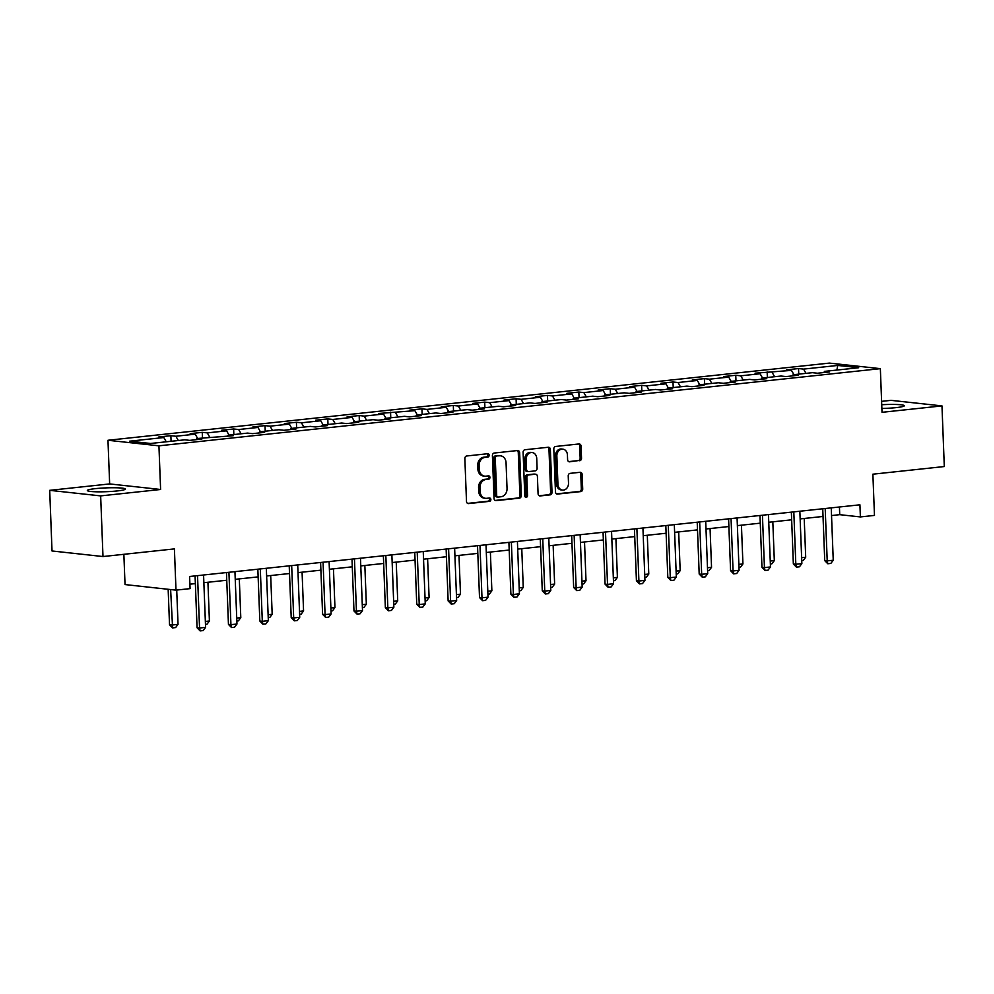 <?xml version="1.0" encoding="UTF-8"?>
<svg xmlns="http://www.w3.org/2000/svg" width="994" height="994" viewBox="0 0 994 994"><rect width="100%" height="100%" fill="white"/><g stroke="black" fill="none" stroke-linecap="round" stroke-linejoin="round"><path stroke-width="1.49" d="M489.16 455.24A1.677 1.379 96.2 0 0 487.719 453.724L466.733 455.973A2.398 1.976 96.2 0 0 464.857 458.557L466.497 501.423A2.398 1.976 96.2 0 0 468.559 503.585L489.545 501.349A1.677 1.379 96.2 0 0 489.421 498.006L486.7 498.305A7.666 6.312 96.2 0 1 485.581 498.305A7.666 6.312 96.2 0 1 480.09 491.359L479.953 487.781A7.666 6.312 96.2 0 1 485.979 479.493L488.7 479.195A1.677 1.379 96.2 0 0 488.563 475.865L485.855 476.163A7.666 6.312 96.2 0 1 484.724 476.151A7.666 6.312 96.2 0 1 479.245 469.218L479.108 465.639A7.666 6.312 96.2 0 1 485.134 457.352L487.843 457.054A1.677 1.379 96.2 0 0 489.16 455.24M484.724 476.151L483.345 476.002A7.666 6.312 96.2 0 1 477.865 469.069L477.729 465.49A7.666 6.312 96.2 0 1 483.755 457.203L486.464 456.905A1.677 1.379 96.2 0 0 487.135 453.786M467.602 503.399L488.166 501.187A1.677 1.379 96.2 0 0 488.837 498.069M485.581 498.305L484.202 498.156A7.666 6.312 96.2 0 1 478.71 491.21L478.574 487.632A7.666 6.312 96.2 0 1 484.6 479.344L487.321 479.046A1.677 1.379 96.2 0 0 487.992 475.927M881.877 408.472A19.035 1.913 -2.2 0 0 896.054 407.627A19.035 1.913 -2.2 0 0 904.329 405.726A19.035 1.913 -2.2 0 0 881.728 404.72M95.623 488.613A19.035 1.913 -2.2 0 0 87.348 490.514A19.035 1.913 -2.2 0 0 97.524 491.819A19.035 1.913 -2.2 0 0 117.106 490.949A19.035 1.913 -2.2 0 0 125.381 489.048A19.035 1.913 -2.2 0 0 115.205 487.756A19.035 1.913 -2.2 0 0 95.623 488.613M579.639 460.744A2.398 1.976 96.2 0 0 581.527 458.159L581.055 446.132A2.398 1.976 96.2 0 0 578.993 443.958L555.696 446.455A2.398 1.976 96.2 0 0 553.807 449.039L555.46 491.906A2.398 1.976 96.2 0 0 557.522 494.068L580.819 491.583A2.398 1.976 96.2 0 0 582.708 488.986L582.149 474.461A2.398 1.976 96.2 0 0 580.086 472.299L570.109 473.355A2.398 1.976 96.2 0 0 568.233 475.952L568.506 483.159A6.411 5.268 96.2 0 1 562.529 490.092A6.411 5.268 96.2 0 1 557.945 484.289L556.851 456.072A6.411 5.268 96.2 0 1 562.828 449.139A6.411 5.268 96.2 0 1 567.425 454.941L567.599 459.638A2.398 1.976 96.2 0 0 569.661 461.812L578.259 460.595A2.398 1.976 96.2 0 0 580.148 457.998L579.688 445.983A2.398 1.976 96.2 0 0 578.583 444.007M100.655 495.894L160.606 489.483L109.651 483.929L49.7 490.34L100.655 495.894L102.991 556.541L174.41 548.899L175.988 590.138L190.078 588.634L189.605 576.495L859.922 504.803L860.382 516.93L874.471 515.414L872.881 474.188L944.3 466.546L941.977 405.9L891.009 400.346L881.603 401.352M160.606 489.483L158.928 445.821L880.349 368.65L882.026 412.311L941.977 405.9M519.651 452.705A2.398 1.976 96.2 0 0 517.588 450.531L494.279 453.028A2.398 1.976 96.2 0 0 492.403 455.612L494.043 498.466A2.398 1.976 96.2 0 0 496.105 500.641L519.415 498.143A2.398 1.976 96.2 0 0 521.291 495.559L519.651 452.705L518.272 452.543A2.398 1.976 96.2 0 0 517.166 450.568M524.994 449.735L548.29 447.25A2.398 1.976 96.2 0 1 550.353 449.412L552.005 492.266A2.398 1.976 96.2 0 1 550.117 494.863L540.152 495.931A2.398 1.976 96.2 0 1 538.077 493.757L537.406 476.374A2.398 1.976 96.2 0 0 535.344 474.213L528.733 474.921A2.398 1.976 96.2 0 0 526.845 477.505L527.541 495.608A1.677 1.379 96.2 0 1 524.782 495.907L523.105 452.332A2.398 1.976 96.2 0 1 524.994 449.735M102.991 556.541L52.023 550.974L49.7 490.34M158.928 445.821L107.973 440.267L829.381 363.096L880.349 368.65M798.741 374.142L798.53 368.55L786.465 369.843L791.485 370.389L755.08 373.197L760.099 373.744L740.791 375.819L735.759 375.272L723.694 376.552L728.726 377.111L709.405 379.174L704.386 378.627L692.309 379.919L697.341 380.466L678.02 382.528L673 381.982L660.923 383.274L665.955 383.821L646.647 385.883L641.615 385.337L629.55 386.629L634.57 387.175L615.261 389.238L610.229 388.691L598.164 389.983L603.184 390.53L583.876 392.605L578.843 392.046L566.779 393.338L571.811 393.897L552.49 395.96L547.47 395.413L535.393 396.705L540.425 397.252L521.104 399.315L516.085 398.768L504.008 400.06L509.04 400.607L489.731 402.669L484.699 402.123L472.635 403.415L477.654 403.962L458.346 406.024L453.314 405.477L441.249 406.77L446.269 407.316L426.96 409.391L421.928 408.832L409.863 410.124L414.883 410.671L378.478 413.492L383.51 414.038L364.189 416.101L359.169 415.554L347.092 416.846L352.124 417.393L332.804 419.456L327.784 418.909L315.707 420.201L320.739 420.748L301.43 422.81L296.398 422.264L284.334 423.556L289.353 424.103L270.045 426.165L265.013 425.618L252.948 426.911L257.968 427.457L238.659 429.532L233.627 428.986L221.563 430.265L226.595 430.824L207.274 432.887L202.254 432.34L190.177 433.632L195.209 434.179L175.888 436.242L170.869 435.695L158.791 436.987L163.824 437.534L129.618 441.187L150.554 443.473L184.76 439.82L189.779 440.367L201.857 439.075L196.824 438.528L196.178 439.683M798.53 368.55L803.562 369.097L837.756 365.444L858.692 367.73L824.498 371.383L829.518 371.93L817.453 373.222L812.421 372.675L793.113 374.738L798.132 375.285L786.068 376.577L781.035 376.03L761.727 378.093L766.759 378.652L754.682 379.932L749.65 379.385L730.341 381.46L735.374 382.007L723.297 383.299L718.277 382.752L698.956 384.815L703.988 385.361L691.911 386.654L686.891 386.107L667.57 388.169L672.603 388.716L660.538 390.008L655.506 389.462L636.197 391.524L641.217 392.071L629.152 393.363L624.12 392.816L604.812 394.879L609.831 395.438L597.767 396.718L592.735 396.171L573.426 398.246L578.458 398.793L566.381 400.085L561.361 399.526L542.041 401.601L547.073 402.148L534.996 403.44L529.976 402.893L510.655 404.956L515.687 405.502L503.623 406.794L498.59 406.248L479.282 408.31L484.302 408.857L472.237 410.149L467.205 409.603L447.896 411.665L452.916 412.212L440.851 413.504L435.819 412.957L416.511 415.02L421.543 415.579L409.466 416.871L404.446 416.312L385.125 418.387L390.157 418.934L378.08 420.226L373.061 419.679L353.74 421.742L358.772 422.288L346.695 423.581L341.675 423.034L322.367 425.097L327.386 425.643L315.322 426.935L310.29 426.389L290.981 428.451L296.001 428.998L283.936 430.29L278.904 429.743L259.596 431.806L264.628 432.365L252.551 433.645L247.518 433.098L228.21 435.173L233.242 435.72L196.824 438.528M793.92 374.651L791.485 370.389M774.612 376.726L772.176 372.452M793.113 374.738L792.454 375.894M762.535 378.006L760.099 373.744M743.226 380.081L740.791 375.819M761.727 378.093L761.069 379.248M731.149 381.373L728.726 377.111M711.841 383.435L709.405 379.174M730.341 381.46L729.695 382.615M699.776 384.728L697.341 380.466M680.455 386.79L678.02 382.528M698.956 384.815L698.31 385.97M668.39 388.082L665.955 383.821M649.07 390.145L646.647 385.883M667.57 388.169L666.924 389.325M637.005 391.437L634.57 387.175M617.696 393.5L615.261 389.238M636.197 391.524L635.539 392.68M605.619 394.792L603.184 390.53M586.311 396.867L583.876 392.605M604.812 394.879L604.153 396.034M574.234 398.159L571.811 393.897M554.925 400.222L552.49 395.96M573.426 398.246L572.78 399.402M542.861 401.514L540.425 397.252M523.54 403.576L521.104 399.315M542.041 401.601L541.395 402.756M511.475 404.869L509.04 400.607M492.154 406.931L489.731 402.669M510.655 404.956L510.009 406.111M480.09 408.223L477.654 403.962M460.781 410.286L458.346 406.024M479.282 408.31L478.623 409.466M448.704 411.578L446.269 407.316M429.396 413.653L426.96 409.391M447.896 411.665L447.238 412.821M417.318 414.933L414.883 410.671M398.01 417.008L395.575 412.746M416.511 415.02L415.852 416.188M385.933 418.3L383.51 414.038M366.624 420.363L364.189 416.101M385.125 418.387L384.479 419.543M354.56 421.655L352.124 417.393M335.239 423.717L332.804 419.456M353.74 421.742L353.094 422.897M323.174 425.01L320.739 420.748M303.866 427.072L301.43 422.81M322.367 425.097L321.708 426.252M291.789 428.364L289.353 424.103M272.48 430.439L270.045 426.165M290.981 428.451L290.323 429.607M260.403 431.719L257.968 427.457M241.095 433.794L238.659 429.532M259.596 431.806L258.937 432.962M229.018 435.086L226.595 430.824M209.709 437.149L207.274 432.887M228.21 435.173L227.564 436.329M197.644 438.441L195.209 434.179M178.324 440.504L175.888 436.242M166.259 441.796L163.824 437.534M123.865 554.304L125.033 584.571L175.988 590.138M109.651 483.929L107.973 440.267M831.531 515.551L839.731 514.668L860.382 516.93M189.904 584.186L195.371 583.602M203.857 582.695L226.756 580.247M235.243 579.328L258.129 576.88M266.628 575.973L289.515 573.526M298.014 572.619L320.9 570.171M329.399 569.264L352.286 566.816M360.772 565.909L383.672 563.461M392.158 562.542L415.057 560.094M423.543 559.187L446.43 556.739M454.929 555.832L477.816 553.385M486.314 552.478L509.201 550.03M517.7 549.123L540.587 546.675M549.073 545.768L571.972 543.308M580.459 542.401L603.346 539.953M611.844 539.046L634.731 536.598M643.23 535.691L666.117 533.244M674.615 532.337L697.502 529.889M705.989 528.982L728.888 526.534M737.374 525.615L760.261 523.167M768.76 522.26L791.646 519.812M800.145 518.905L823.032 516.458M836.861 370.066L837.756 365.444M805.997 373.359L803.562 369.097M824.498 371.383L823.84 372.539M839.433 506.99L839.731 514.668M171.08 441.274L170.869 435.695M202.465 437.919L202.254 432.34M233.851 434.564L233.627 428.986M265.236 431.21L265.013 425.618M296.61 427.855L296.398 422.264M327.995 424.5L327.784 418.909M359.381 421.133L359.169 415.554M390.766 417.778L390.555 412.199M422.152 414.423L421.928 408.832M453.525 411.069L453.314 405.477M484.91 407.714L484.699 402.123M516.296 404.347L516.085 398.768M547.682 400.992L547.47 395.413M579.067 397.637L578.843 392.046M610.44 394.283L610.229 388.691M641.826 390.928L641.615 385.337M673.211 387.561L673 381.982M704.597 384.206L704.386 378.627M735.982 380.851L735.759 375.272M767.368 377.496L767.144 371.905M495.149 500.442L518.036 497.994A2.398 1.976 96.2 0 0 519.912 495.41L518.272 452.543M496.578 456.122A1.677 1.379 96.2 0 0 495.26 457.936L496.714 495.559A1.677 1.379 96.2 0 0 498.156 497.075L501.013 496.764A7.666 6.312 96.2 0 0 507.039 488.476L506.058 462.757A7.666 6.312 96.2 0 0 500.566 455.824A7.666 6.312 96.2 0 0 499.448 455.811L495.198 455.973A1.677 1.379 96.2 0 0 493.881 457.787L495.26 457.936M496.776 496.925A1.677 1.379 96.2 0 1 495.335 495.41L493.881 457.787M500.566 455.824L499.187 455.662A7.666 6.312 96.2 0 0 498.069 455.662L499.448 455.811M495.198 455.973L498.069 455.662M539.183 495.733L548.738 494.714A2.398 1.976 96.2 0 0 550.626 492.117L548.974 449.263A2.398 1.976 96.2 0 0 547.88 447.288M534.66 474.138A2.398 1.976 96.2 0 0 533.964 474.063L527.354 474.772A2.398 1.976 96.2 0 0 525.466 477.356L526.161 495.459L527.541 495.608M525.317 497.124A1.677 1.379 96.2 0 0 526.161 495.459M536.723 458.346A6.411 5.268 96.2 0 0 532.125 452.543A6.411 5.268 96.2 0 0 526.149 459.476L526.534 469.416A2.398 1.976 96.2 0 0 528.597 471.578L535.219 470.883A2.398 1.976 96.2 0 0 537.095 468.286L536.723 458.346M532.125 452.543L530.759 452.394A6.411 5.268 96.2 0 0 524.782 459.327L526.149 459.476M527.23 471.429A2.398 1.976 96.2 0 1 525.155 469.267L524.782 459.327M568.705 461.614L578.259 460.595M562.828 449.139L561.461 448.99A6.411 5.268 96.2 0 0 555.484 455.923L556.851 456.072M562.529 490.092L561.15 489.943A6.411 5.268 96.2 0 1 556.565 484.14L555.484 455.923M556.553 493.881L579.452 491.434A2.398 1.976 96.2 0 0 581.328 488.837L580.769 474.312A2.398 1.976 96.2 0 0 579.676 472.336M168.16 589.28L169.514 624.754L171.999 625.027L178.038 624.381L176.721 590.051M178.038 624.381L175.615 627.574L172.596 627.897L169.514 624.754M170.633 589.554L172.596 627.897M203.571 575.004L205.584 627.376L203.161 630.581L200.142 630.904L199.545 628.022L197.06 627.761L195.072 575.911M205.584 627.376L199.545 628.022L197.533 575.65M200.142 630.904L197.06 627.761M205.348 621.449L209.411 621.014L207.932 582.26M209.411 621.014L207 624.22L205.46 624.381M236.734 618.094L240.797 617.659L239.305 578.893M240.797 617.659L238.374 620.865L236.845 621.026M234.944 571.649L236.957 624.021L234.547 627.226L231.527 627.549L230.931 624.667L228.446 624.394L226.458 572.556M236.957 624.021L230.931 624.667L228.918 572.295M231.527 627.549L228.446 624.394M266.33 568.295L268.343 620.666L265.92 623.872L262.913 624.195L262.304 621.312L259.832 621.039L257.844 569.202M268.343 620.666L262.304 621.312L260.304 568.941M262.913 624.195L259.832 621.039M268.119 614.739L272.182 614.304L270.691 575.538M272.182 614.304L269.759 617.51L268.231 617.672M299.505 611.385L303.568 610.95L302.077 572.184M303.568 610.95L301.145 614.155L299.616 614.317M330.89 608.03L334.953 607.595L333.462 568.829M334.953 607.595L332.53 610.788L331.002 610.962M297.715 564.94L299.728 617.311L297.305 620.517L294.286 620.828L293.69 617.957L291.217 617.684L289.217 565.847M299.728 617.311L293.69 617.957L291.677 565.586M294.286 620.828L291.217 617.684M329.101 561.573L331.114 613.957L328.691 617.15L325.672 617.473L325.075 614.603L322.603 614.329L320.602 562.492M331.114 613.957L325.075 614.603L323.062 562.219M325.672 617.473L322.603 614.329M360.487 558.218L362.499 610.589L360.077 613.795L357.057 614.118L356.461 611.235L353.976 610.975L351.988 559.125M362.499 610.589L356.461 611.235L354.448 558.864M357.057 614.118L353.976 610.975M391.872 554.863L393.873 607.235L391.462 610.44L388.443 610.763L387.846 607.881L385.361 607.607L383.373 555.77M393.873 607.235L387.846 607.881L385.834 555.509M388.443 610.763L385.361 607.607M423.245 551.508L425.258 603.88L422.835 607.086L419.828 607.409L419.232 604.526L416.747 604.253L414.759 552.415M425.258 603.88L419.232 604.526L417.219 552.155M419.828 607.409L416.747 604.253M454.631 548.154L456.644 600.525L454.221 603.731L451.201 604.054L450.605 601.171L448.132 600.898L446.144 549.061M456.644 600.525L450.605 601.171L448.592 548.8M451.201 604.054L448.132 600.898M486.016 544.799L488.029 597.17L485.606 600.364L482.587 600.687L481.991 597.816L479.518 597.543L477.518 545.706M488.029 597.17L481.991 597.816L479.978 545.433M482.587 600.687L479.518 597.543M517.402 541.432L519.415 593.816L516.992 597.009L513.973 597.332L513.376 594.449L510.891 594.188L508.903 542.339M519.415 593.816L513.376 594.449L511.363 542.078M513.973 597.332L510.891 594.188M548.787 538.077L550.8 590.448L548.377 593.654L545.358 593.977L544.762 591.095L542.277 590.834L540.289 538.984M550.8 590.448L544.762 591.095L542.749 538.723M545.358 593.977L542.277 590.834M580.161 534.722L582.173 587.094L579.763 590.299L576.744 590.622L576.147 587.74L573.662 587.466L571.674 535.629M582.173 587.094L576.147 587.74L574.134 535.368M576.744 590.622L573.662 587.466M611.546 531.368L613.559 583.739L611.136 586.945L608.117 587.268L607.52 584.385L605.048 584.112L603.06 532.275M613.559 583.739L607.52 584.385L605.508 532.014M608.117 587.268L605.048 584.112M642.932 528.013L644.944 580.384L642.522 583.577L639.502 583.9L638.906 581.03L636.433 580.757L634.433 528.92M644.944 580.384L638.906 581.03L636.893 528.659M639.502 583.9L636.433 580.757M674.317 524.646L676.33 577.029L673.907 580.223L670.888 580.546L670.291 577.676L667.819 577.402L665.818 525.565M676.33 577.029L670.291 577.676L668.279 525.292M670.888 580.546L667.819 577.402M705.703 521.291L707.716 573.662L705.293 576.868L702.273 577.191L701.677 574.308L699.192 574.047L697.204 522.198M707.716 573.662L701.677 574.308L699.664 521.937M702.273 577.191L699.192 574.047M737.076 517.936L739.089 570.308L736.678 573.513L733.659 573.836L733.063 570.954L730.578 570.68L728.59 518.843M739.089 570.308L733.063 570.954L731.05 518.582M733.659 573.836L730.578 570.68M768.461 514.581L770.474 566.953L768.051 570.158L765.045 570.481L764.436 567.599L761.963 567.326L759.975 515.488M770.474 566.953L764.436 567.599L762.435 515.227M765.045 570.481L761.963 567.326M799.847 511.227L801.86 563.598L799.437 566.804L796.418 567.127L795.821 564.244L793.349 563.971L791.361 512.134M801.86 563.598L795.821 564.244L793.808 511.873M796.418 567.127L793.349 563.971M831.232 507.859L833.245 560.243L830.822 563.436L827.803 563.76L827.207 560.889L824.734 560.616L822.734 508.779M833.245 560.243L827.207 560.889L825.194 508.506M827.803 563.76L824.734 560.616M362.263 604.663L366.339 604.228L364.848 565.474M366.339 604.228L363.916 607.433L362.375 607.595M393.649 601.308L397.712 600.873L396.233 562.107M397.712 600.873L395.301 604.079L393.761 604.24M425.034 597.953L429.097 597.518L427.606 558.752M429.097 597.518L426.674 600.724L425.146 600.885M456.42 594.598L460.483 594.163L458.992 555.397M460.483 594.163L458.06 597.369L456.532 597.531M487.805 591.244L491.868 590.809L490.377 552.043M491.868 590.809L489.446 594.002L487.917 594.176M519.179 587.889L523.254 587.454L521.763 548.688M523.254 587.454L520.831 590.647L519.29 590.809M550.564 584.522L554.627 584.087L553.149 545.333M554.627 584.087L552.217 587.292L550.676 587.454M581.95 581.167L586.013 580.732L584.522 541.966M586.013 580.732L583.59 583.938L582.062 584.099M613.335 577.812L617.398 577.377L615.907 538.611M617.398 577.377L614.975 580.583L613.447 580.744M644.721 574.457L648.784 574.023L647.293 535.257M648.784 574.023L646.361 577.228L644.833 577.39M676.094 571.103L680.169 570.668L678.678 531.902M680.169 570.668L677.746 573.861L676.218 574.035M707.479 567.736L711.542 567.301L710.064 528.547M711.542 567.301L709.132 570.506L707.591 570.668M738.865 564.381L742.928 563.946L741.437 525.18M742.928 563.946L740.505 567.152L738.977 567.313M770.251 561.026L774.314 560.591L772.823 521.825M774.314 560.591L771.891 563.797L770.362 563.958M801.636 557.671L805.699 557.236L804.208 518.47M805.699 557.236L803.276 560.442L801.748 560.604M483.755 457.203L485.134 457.352M477.729 465.49L479.108 465.639M477.865 469.069L479.245 469.218M487.321 479.046L488.7 479.195M484.6 479.344L485.979 479.493M478.574 487.632L479.953 487.781M478.71 491.21L480.09 491.359M488.166 501.187L489.545 501.349M467.876 503.511L468.559 503.585M486.464 456.905L487.843 457.054M519.912 495.41L521.291 495.559M518.036 497.994L519.415 498.143M495.422 500.566L496.105 500.641M495.335 495.41L496.714 495.559M548.974 449.263L550.353 449.412M550.626 492.117L552.005 492.266M548.738 494.714L550.117 494.863M539.456 495.857L540.152 495.931M533.964 474.063L535.344 474.213M527.354 474.772L528.733 474.921M525.466 477.356L526.845 477.505M525.155 469.267L526.534 469.416M568.978 461.738L569.661 461.812M556.565 484.14L557.945 484.289M580.769 474.312L582.149 474.461M581.328 488.837L582.708 488.986M579.452 491.434L580.819 491.583M556.826 493.993L557.522 494.068M579.688 445.983L581.055 446.132M580.148 457.998L581.527 458.159M496.528 496.925L497.907 497.075M534.325 474.063L535.691 474.213M526.87 471.429L528.249 471.578"/></g></svg>

